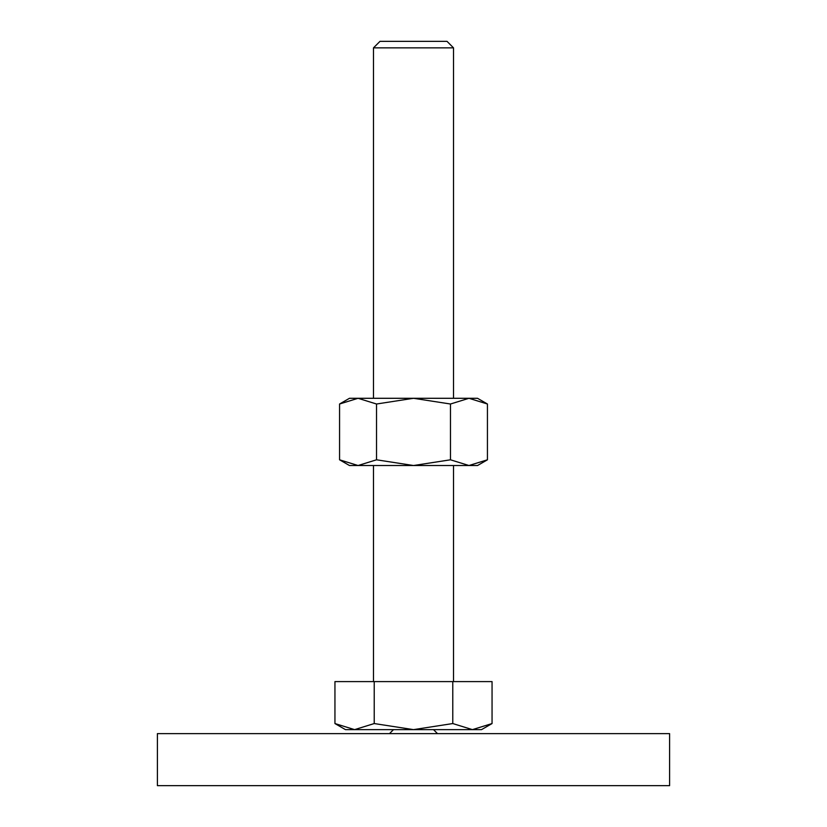 <?xml version="1.0" encoding="UTF-8"?>
<svg xmlns="http://www.w3.org/2000/svg" width="827" height="827" viewBox="0 0 827 827"><rect width="100%" height="100%" fill="white"/><g stroke="black" fill="none" stroke-linecap="round" stroke-linejoin="round"><path stroke-width="1.24" d="M393.497 729.631L389.486 733.632M437.514 733.632L433.503 729.631M669.601 785.65L669.601 733.632L157.399 733.632L157.399 785.65L669.601 785.65M334.945 723.553L345.469 729.631L481.531 729.631L492.055 723.553L472.413 729.631L452.772 723.553L413.5 729.631L374.228 723.553L354.587 729.631L334.945 723.553L334.945 681.603L374.228 681.603L374.228 723.553M373.484 398.294L373.484 47.852L379.986 41.35L447.014 41.35L453.516 47.852L453.516 398.294M373.484 47.852L453.516 47.852M373.484 681.603L373.484 465.518M453.516 465.518L453.516 681.603M452.772 723.553L452.772 681.603L492.055 681.603L492.055 723.553M452.772 681.603L374.228 681.603M487.434 404.01L477.53 398.294L468.95 398.294L487.434 404.01L487.434 459.802L468.95 465.518L450.467 459.802L413.5 465.518L477.53 465.518L487.434 459.802M349.47 398.294L339.566 404.01L358.05 398.294L413.5 398.294L450.467 404.01L468.95 398.294L413.5 398.294L376.533 404.01L358.05 398.294L349.47 398.294M339.566 459.802L349.47 465.518L413.5 465.518L376.533 459.802L358.05 465.518L339.566 459.802L339.566 404.01M376.533 459.802L376.533 404.01M450.467 459.802L450.467 404.01"/></g></svg>

